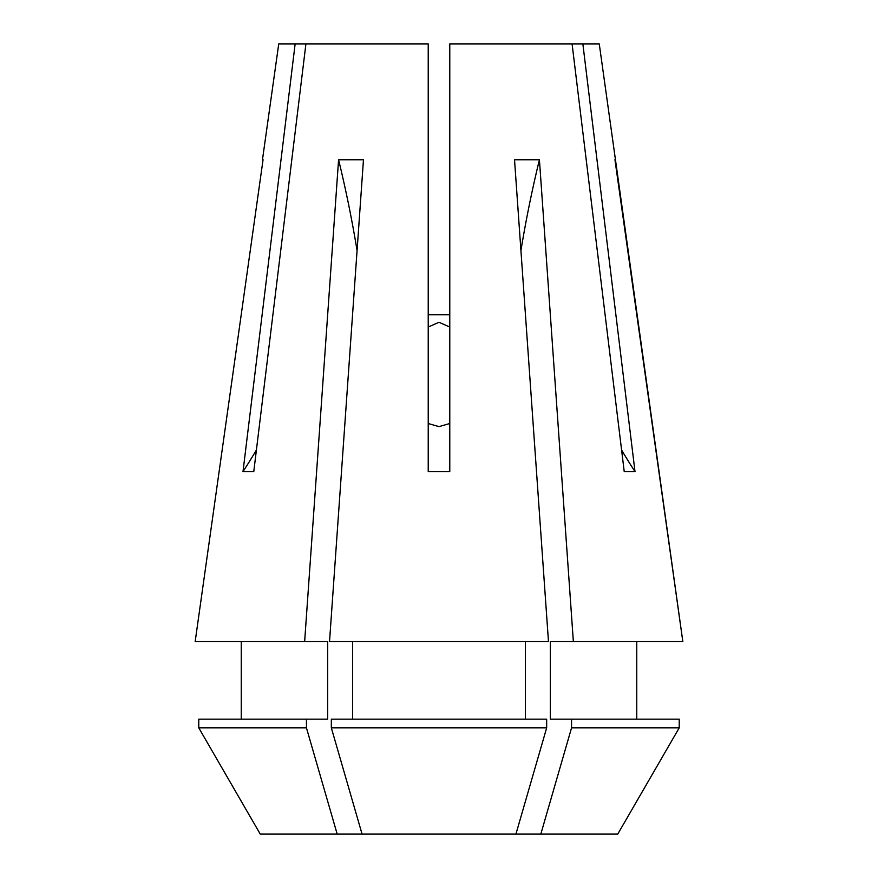 <?xml version="1.0" encoding="UTF-8"?>
<svg xmlns="http://www.w3.org/2000/svg" width="878" height="878" viewBox="0 0 878 878"><rect width="100%" height="100%" fill="white"/><g stroke="black" fill="none" stroke-linecap="round" stroke-linejoin="round"><path stroke-width="1.32" d="M428.223 423.525L439 426.62L449.777 423.525M449.777 327.055L439 322.259L428.223 327.055M262.588 158.841L278.743 43.9L428.223 43.9L428.223 471.618L449.777 471.618L449.777 43.9L572.083 43.9L624.225 471.618L635.003 471.618L582.86 43.9L599.257 43.9L682.832 641.577L573.356 641.577L539.421 159.763L514.53 159.763L548.476 641.577L329.524 641.577L363.47 159.763L338.579 159.763L304.644 641.577L195.168 641.577L263.049 159.763L262.588 158.841L263.049 159.763L195.168 641.577M295.14 43.9L242.997 471.618L253.775 471.618L305.917 43.9M449.777 314.796L428.223 314.796M571.556 727.862L571.556 719.159L679.221 719.159L679.221 727.862L617.739 834.1L540.815 834.1L571.556 727.862L679.221 727.862L617.739 834.1M260.261 834.1L198.779 727.862L260.261 834.1L362.076 834.1L331.335 727.862L546.665 727.862L546.665 719.159L331.335 719.159L331.335 727.862M362.076 834.1L515.924 834.1L546.665 727.862M540.815 834.1L515.924 834.1M682.832 641.577L614.951 159.763L615.412 158.841M337.185 834.1L306.444 727.862L198.779 727.862L198.779 719.159L327.681 719.159L327.681 641.577L304.644 641.577M241.252 719.159L241.252 641.577M352.572 719.159L352.572 641.577M525.428 719.159L525.428 641.577M306.444 727.862L306.444 719.159M571.556 719.159L550.319 719.159L550.319 641.577L573.356 641.577M636.748 641.577L636.748 719.159M582.86 43.9L572.083 43.9M635.003 471.618A574.695 497.694 90 0 1 621.591 450.008M242.997 471.618A574.695 497.694 90 0 0 256.409 450.008M520.928 250.526A718.369 359.179 90 0 1 539.421 159.763M357.072 250.526A718.369 359.179 90 0 0 338.579 159.763"/></g></svg>
